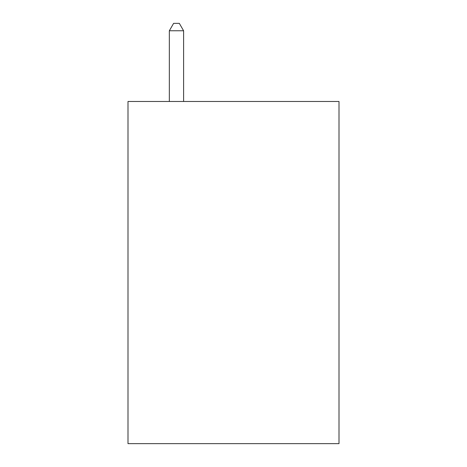 <?xml version="1.0" encoding="UTF-8"?>
<svg xmlns="http://www.w3.org/2000/svg" width="467" height="467" viewBox="0 0 467 467"><rect width="100%" height="100%" fill="white"/><g stroke="black" fill="none" stroke-linecap="round" stroke-linejoin="round"><path stroke-width="0.7" d="M339.001 101.479L339.001 443.65L127.999 443.65L127.999 101.479L339.001 101.479M183.601 101.479L183.601 30.764L169.34 30.764L169.34 101.479M169.34 30.764L173.619 23.35L179.322 23.35L183.601 30.764"/></g></svg>
